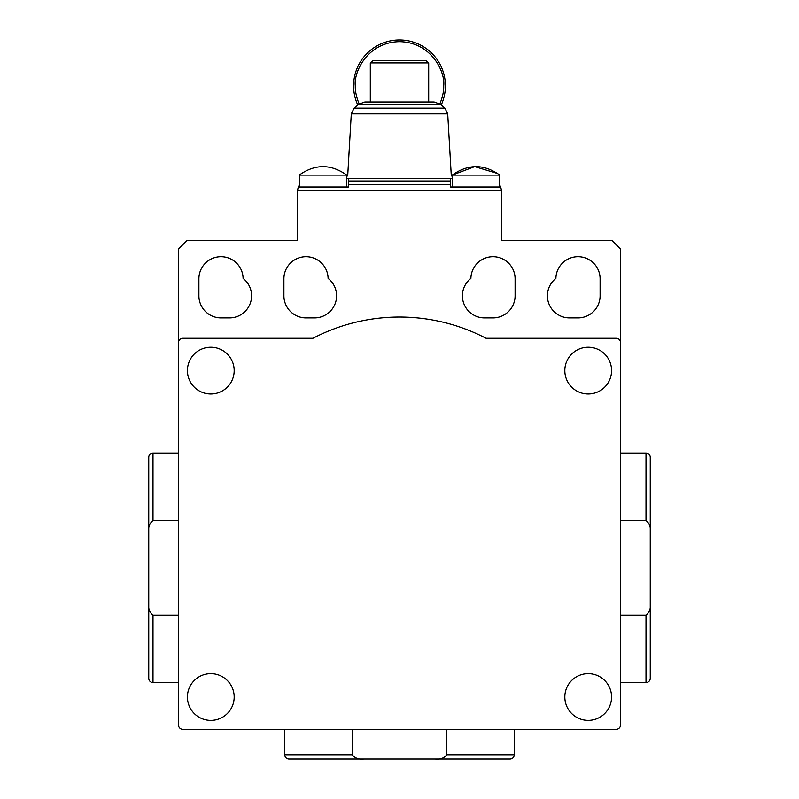 <?xml version="1.0" encoding="UTF-8"?>
<svg xmlns="http://www.w3.org/2000/svg" width="799" height="799" viewBox="0 0 799 799"><rect width="100%" height="100%" fill="white"/><g stroke="black" fill="none" stroke-linecap="round" stroke-linejoin="round"><path stroke-width="1.2" d="M588.204 673.627A23.371 23.371 0 0 1 608.439 708.683A23.371 23.371 0 0 1 567.959 708.683A23.371 23.371 0 0 1 588.204 673.627A23.371 23.371 0 0 1 608.439 708.683A23.371 23.371 0 0 1 567.959 708.683A23.371 23.371 0 0 1 588.204 673.627M210.796 720.378A23.371 23.371 0 0 1 190.562 685.312A23.371 23.371 0 0 1 231.041 685.312A23.371 23.371 0 0 1 210.796 720.378A23.371 23.371 0 0 1 190.562 685.312A23.371 23.371 0 0 1 231.041 685.312A23.371 23.371 0 0 1 210.796 720.378M588.204 347.225A23.371 23.371 0 0 1 608.439 382.292A23.371 23.371 0 0 1 567.959 382.292A23.371 23.371 0 0 1 588.204 347.225A23.371 23.371 0 0 1 608.439 382.292A23.371 23.371 0 0 1 567.959 382.292A23.371 23.371 0 0 1 588.204 347.225M210.796 393.977A23.371 23.371 0 0 1 190.562 358.911A23.371 23.371 0 0 1 231.041 358.911A23.371 23.371 0 0 1 210.796 393.977A23.371 23.371 0 0 1 190.562 358.911A23.371 23.371 0 0 1 231.041 358.911A23.371 23.371 0 0 1 210.796 393.977M577.997 317.902L569.497 317.902A22.102 22.102 0 0 1 555.904 278.382A22.102 22.102 0 0 1 578.216 256.699A22.102 22.102 0 0 1 600.099 278.801L600.099 295.8A22.102 22.102 0 0 1 577.997 317.902M493.003 317.902L484.504 317.902A22.102 22.102 0 0 1 470.901 278.382A22.102 22.102 0 0 1 493.213 256.699A22.102 22.102 0 0 1 515.095 278.801L515.095 295.8A22.102 22.102 0 0 1 493.003 317.902M229.503 317.902L221.003 317.902A22.102 22.102 0 0 1 198.901 295.8L198.901 278.801A22.102 22.102 0 0 1 220.784 256.699A22.102 22.102 0 0 1 243.096 278.382A22.102 22.102 0 0 1 229.503 317.902M314.496 317.902L305.997 317.902A22.102 22.102 0 0 1 283.905 295.8L283.905 278.801A22.102 22.102 0 0 1 305.787 256.699A22.102 22.102 0 0 1 328.099 278.382A22.102 22.102 0 0 1 314.496 317.902M346.796 178.497L348.504 178.497L348.504 186.996L298.267 186.996L297.498 190.522L297.498 240.549L186.996 240.549L178.497 249.048L178.497 342.551A4.255 4.255 0 0 1 182.751 338.297L312.918 338.297A186.996 186.996 0 0 1 486.082 338.297L616.249 338.297A4.255 4.255 0 0 1 620.503 342.551L620.503 725.053A4.255 4.255 0 0 1 616.249 729.297L182.751 729.297A4.255 4.255 0 0 1 178.497 725.053L178.497 342.551M620.503 342.551L620.503 249.048L612.004 240.549L501.502 240.549L501.502 190.522L297.498 190.522M284.754 729.297L284.754 754.795A4.255 4.255 0 0 0 288.998 759.05L363.725 759.05C358.831 759.669 354.986 758.251 352.209 754.795L352.209 729.297M514.246 754.795A4.255 4.255 0 0 1 510.002 759.05L435.275 759.05C440.189 759.659 444.024 758.241 446.791 754.795L514.246 754.795L514.246 729.297M363.725 759.05L435.275 759.05M446.791 729.297L446.791 754.795M620.503 682.546L646.001 682.546A4.255 4.255 0 0 0 650.246 678.301L650.246 603.575C650.865 608.468 649.447 612.314 646.001 615.1L620.503 615.1M646.001 453.053A4.255 4.255 0 0 1 650.246 457.298L650.246 532.034C650.865 527.11 649.447 523.275 646.001 520.509L646.001 453.053L620.503 453.053M650.246 603.575L650.246 532.034M620.503 520.509L646.001 520.509M178.497 453.053L152.999 453.053A4.255 4.255 0 0 0 148.754 457.298L148.754 532.034C148.135 527.13 149.553 523.285 152.999 520.509L178.497 520.509M152.999 682.546A4.255 4.255 0 0 1 148.754 678.301L148.754 603.575C148.135 608.488 149.553 612.324 152.999 615.1L152.999 682.546L178.497 682.546M148.754 648.548L148.754 487.05M148.754 532.034L148.754 603.575M178.497 615.1L152.999 615.1M429.552 102.002L369.448 102.002M346.796 186.996L346.796 175.101L299.196 175.101L299.196 185.418A8.499 8.499 0 0 0 298.267 186.996M499.804 186.996L499.804 175.101L452.204 175.101L452.204 186.996M499.804 185.418A8.499 8.499 0 0 1 500.733 186.996L450.496 186.996L450.496 178.497L452.204 178.497M348.504 178.497L450.496 178.497L348.504 178.497M440.559 104.329L444.883 108.155L440.559 104.329L434.147 102.002L364.853 102.002L358.441 104.329L354.117 108.155L358.441 104.329L440.559 104.329M444.883 108.155L447.71 113.877L444.883 108.155L354.117 108.155L351.29 113.877L347.695 175.95L351.29 113.877L447.71 113.877L451.305 175.95L452.204 175.95M299.206 175.101C315.066 163.835 330.936 163.835 346.796 175.101L346.796 175.95L347.695 175.95M451.305 175.95L447.71 113.877M500.733 186.996L501.502 190.522M428.693 102.002L428.693 62.901L370.307 62.901L370.307 102.002M428.693 62.901L425.677 60.354L373.323 60.354L370.307 62.901M357.752 104.939A45.903 45.903 0 0 1 399.5 39.95A45.903 45.903 0 0 1 441.248 104.939M352.209 754.795L284.754 754.795A4.255 4.255 0 0 0 288.998 759.05M646.001 615.1L646.001 682.546A4.255 4.255 0 0 0 650.246 678.301M152.999 520.509L152.999 453.053A4.255 4.255 0 0 0 148.754 457.298M450.496 180.993L348.504 180.993M450.496 184.509L348.504 184.509M359.111 103.8C356.374 97.059 355.106 91.076 355.295 85.853C353.528 72.919 366.781 42.257 399.5 41.648C432.219 42.257 445.472 72.919 443.705 85.853C443.894 91.076 442.626 97.059 439.889 103.8M346.796 175.101C330.936 163.835 315.066 163.835 299.196 175.101L299.196 186.996M499.794 175.101C483.934 163.835 468.064 163.835 452.204 175.101L474.696 166.621L497.737 173.533"/></g></svg>
